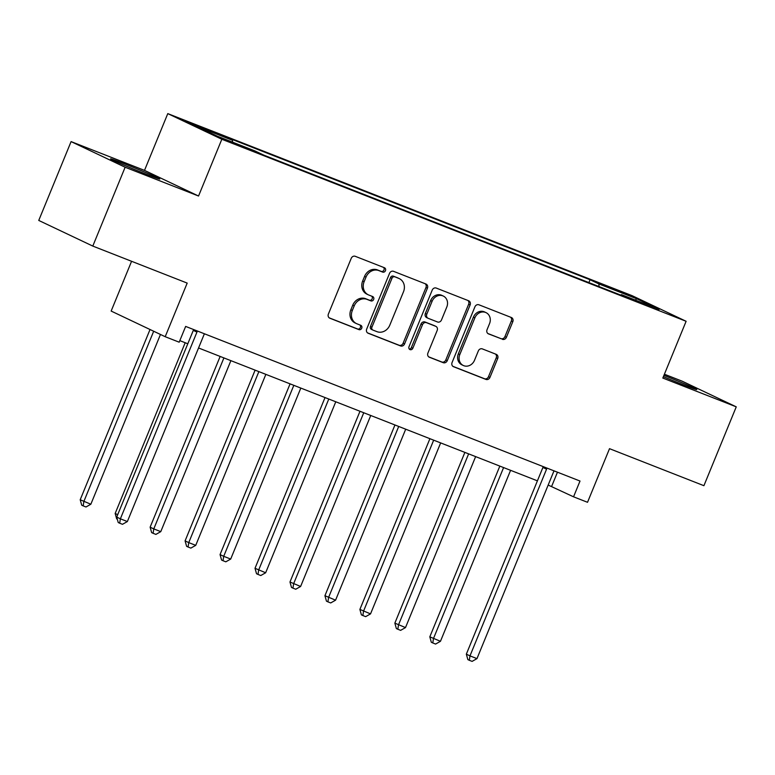 <?xml version="1.0" encoding="UTF-8"?>
<svg xmlns="http://www.w3.org/2000/svg" width="775" height="775" viewBox="0 0 775 775"><rect width="100%" height="100%" fill="white"/><g stroke="black" fill="none" stroke-linecap="round" stroke-linejoin="round"><path stroke-width="1.16" d="M385.456 270.669A2.344 2.063 115.4 0 0 384.429 267.743L355.26 256.312A3.352 2.945 115.4 0 0 351.24 258.327L328.387 314.049A3.352 2.945 115.4 0 0 329.869 318.225L359.038 329.656A2.344 2.063 115.4 0 0 360.811 325.326L357.043 323.843A10.714 9.436 115.4 0 1 356.51 323.621A10.714 9.436 115.4 0 1 352.315 310.494L354.223 305.854A10.714 9.436 115.4 0 1 367.069 299.392L370.847 300.874A2.344 2.063 115.4 0 0 372.62 296.534L368.842 295.052A10.714 9.436 115.4 0 1 368.319 294.829A10.714 9.436 115.4 0 1 364.124 281.703L366.023 277.062A10.714 9.436 115.4 0 1 378.878 270.601L382.647 272.083A2.344 2.063 115.4 0 0 385.456 270.669M368.319 294.829L366.856 294.132A10.714 9.436 115.4 0 1 362.661 281.015L364.57 276.375A10.714 9.436 115.4 0 1 377.415 269.913L381.193 271.386A2.344 2.063 115.4 0 0 383.509 267.385M329.201 317.847L357.575 328.968A2.344 2.063 115.4 0 0 359.9 324.967M356.51 323.621L355.047 322.923A10.714 9.436 115.4 0 1 350.852 309.806L352.761 305.156A10.714 9.436 115.4 0 1 365.606 298.695L369.384 300.177A2.344 2.063 115.4 0 0 371.7 296.176M663.4 376.679A26.602 0.765 22.3 0 0 683.56 384.894A26.602 0.765 22.3 0 0 696.783 389.583A26.602 0.765 22.3 0 0 663.942 375.342M123.777 163.544A26.602 0.765 22.3 0 0 110.554 158.856A26.602 0.765 22.3 0 0 146.562 174.356A26.602 0.765 22.3 0 0 159.776 179.044A26.602 0.765 22.3 0 0 123.777 163.544M613.345 288.61L607.92 286.682L612.734 288.949L628.118 294.965L613.345 288.61M502.384 339.324A3.352 2.945 115.4 0 0 506.395 337.309L512.808 321.673A3.352 2.945 115.4 0 0 511.335 317.498L478.94 304.798A3.352 2.945 115.4 0 0 474.92 306.823L452.067 362.545A3.352 2.945 115.4 0 0 453.54 366.711L485.935 379.411A3.352 2.945 115.4 0 0 489.955 377.396L497.695 358.515A3.352 2.945 115.4 0 0 496.223 354.34L482.36 348.905A3.352 2.945 115.4 0 0 478.34 350.92L474.503 360.288A8.951 7.886 115.4 0 1 463.324 365.5A8.951 7.886 115.4 0 1 459.817 354.533L474.862 317.847A8.951 7.886 115.4 0 1 486.041 312.635A8.951 7.886 115.4 0 1 489.548 323.601L487.039 329.724A3.352 2.945 115.4 0 0 488.512 333.889L500.921 338.636A3.352 2.945 115.4 0 0 504.932 336.612L511.345 320.986A3.352 2.945 115.4 0 0 510.531 317.188M125.133 167.235L198.545 196.027L144.508 170.384L71.087 141.602L125.133 167.235L92.797 246.082L187.192 283.098L165.201 336.708L179.18 342.192L185.651 326.42L580.01 481.043L573.548 496.814L587.528 502.297L609.518 448.677L703.913 485.692L736.25 406.846L682.203 381.203L664.408 374.218M198.545 196.027L221.834 139.258L686.117 321.286L662.828 378.055L736.25 406.846M427.422 288.203A3.352 2.945 115.4 0 0 425.95 284.028L393.555 271.327A3.352 2.945 115.4 0 0 389.544 273.343L366.691 329.065A3.352 2.945 115.4 0 0 368.164 333.24L400.559 345.941A3.352 2.945 115.4 0 0 404.569 343.926L427.422 288.203L425.969 287.506A3.352 2.945 115.4 0 0 425.155 283.718M436.248 288.067L468.642 300.768A3.352 2.945 115.4 0 1 470.115 304.933L447.262 360.656A3.352 2.945 115.4 0 1 443.252 362.681L429.389 357.246A3.352 2.945 115.4 0 1 427.907 353.071L437.177 330.47A3.352 2.945 115.4 0 0 435.705 326.304L426.502 322.691A3.352 2.945 115.4 0 0 422.491 324.715L412.843 348.237A2.344 2.063 115.4 0 1 408.997 346.735L432.227 290.082A3.352 2.945 115.4 0 1 436.248 288.067M92.797 246.082L38.75 220.439L71.087 141.602M199.94 127.284L211.343 131.556L206.683 129.357L185.632 121.123L199.94 127.284M221.834 139.258L167.787 113.615L632.071 295.653L686.117 321.286M588.893 282.604L590.066 279.746L223.675 136.1L232.51 140.294L194.748 125.482L217.242 136.158L255.004 150.96L263.839 155.155L630.23 298.811L621.395 294.616L620.823 295.12M590.066 279.746L598.901 283.941L636.653 298.743L659.147 309.419L621.395 294.616M131.576 261.291L111.154 311.066L165.201 336.708M144.508 170.384L167.787 113.615M548.167 485.053L573.548 496.814M179.819 340.632L187.802 343.761M198.555 347.975L537.414 480.839M557.467 472.198L551.635 486.409M232.51 140.294L232.587 142.174M599.017 286.566L598.901 283.941M636.653 298.743L635.364 300.099M367.505 332.863L399.096 345.243A3.352 2.945 115.4 0 0 403.116 343.228L425.969 287.506M394.795 276.84A2.344 2.063 115.4 0 0 391.985 278.254L371.932 327.166A2.344 2.063 115.4 0 0 372.959 330.092L376.941 331.652A10.714 9.436 115.4 0 0 389.786 325.19L403.504 291.758A10.714 9.436 115.4 0 0 399.309 278.632A10.714 9.436 115.4 0 0 398.776 278.409L393.342 276.152A2.344 2.063 115.4 0 0 390.522 277.566L391.985 278.254M372.736 329.985L371.496 329.394A2.344 2.063 115.4 0 1 370.469 326.478L390.522 277.566M399.309 278.632L397.846 277.944A10.714 9.436 115.4 0 0 397.323 277.712L398.776 278.409M393.342 276.152L397.323 277.712M428.72 356.858L441.789 361.983A3.352 2.945 115.4 0 0 445.799 359.968L468.652 304.246A3.352 2.945 115.4 0 0 467.838 300.448M434.562 325.762A3.352 2.945 115.4 0 0 434.242 325.607L425.039 322.003A3.352 2.945 115.4 0 0 421.028 324.018L411.38 347.549L412.843 348.237M409.268 349.089A2.344 2.063 115.4 0 0 411.38 347.549M446.797 307.026A8.951 7.886 115.4 0 0 443.29 296.05A8.951 7.886 115.4 0 0 432.111 301.262L426.802 314.185A3.352 2.945 115.4 0 0 428.284 318.36L437.478 321.964A3.352 2.945 115.4 0 0 441.498 319.949L446.797 307.026M443.29 296.05L441.827 295.362A8.951 7.886 115.4 0 0 430.648 300.574L432.111 301.262M426.822 317.663A3.352 2.945 115.4 0 1 425.349 313.497L430.648 300.574M487.853 333.512L500.921 338.636M486.041 312.635L484.578 311.947A8.951 7.886 115.4 0 0 473.399 317.149L474.862 317.847M463.324 365.5L461.861 364.802A8.951 7.886 115.4 0 1 458.354 353.836L473.399 317.149M452.881 366.333L484.482 378.723A3.352 2.945 115.4 0 0 488.492 376.708L496.242 357.817A3.352 2.945 115.4 0 0 495.428 354.03M150.03 329.511L80.203 499.759L90.849 504.225L160.473 334.461M153.682 331.245L83.855 501.483L83.177 505.891L81.714 505.193L80.203 499.759M90.849 504.225L85.977 506.986L83.177 505.891M196.947 332.107L193.295 330.373L116.725 517.08L120.377 518.814L196.947 332.107A3.41 3.003 115.4 0 0 197.218 330.954M127.362 521.556L122.489 524.307L119.689 523.212L120.377 518.814L127.362 521.556L203.941 334.848A3.41 3.003 115.4 0 1 204.552 333.831M193.295 330.373A3.41 3.003 115.4 0 0 193.537 329.511M119.689 523.212L118.236 522.524L116.725 517.08M185.186 342.734L115.165 513.467L117.713 514.668M117.316 519.202L116.676 518.901L115.165 513.467M220.148 356.442L150.127 527.165L153.779 528.899L160.774 531.64L230.892 360.656M223.907 357.914L153.779 528.899L153.101 533.307L151.638 532.609L150.127 527.165M160.774 531.64L155.901 534.401L153.101 533.307M255.111 370.15L185.089 540.873L188.742 542.607L195.736 545.348L265.854 374.364M258.869 371.622L188.742 542.607L188.063 547.014L186.601 546.317L185.089 540.873M195.736 545.348L190.853 548.109L188.063 547.014M290.073 383.858L220.052 554.58L223.704 556.314L230.698 559.056L300.816 388.072M293.822 385.33L223.704 556.314L223.026 560.722L221.563 560.025L220.052 554.58M230.698 559.056L225.816 561.817L223.026 560.722M325.025 397.565L255.014 568.288L265.651 572.764L335.778 401.779M328.784 399.038L258.666 570.022L257.988 574.43L256.525 573.732L255.014 568.288M265.651 572.764L260.778 575.525L257.988 574.43M359.988 411.273L289.976 581.996L300.613 586.472L370.741 415.487M363.746 412.746L293.628 583.73L292.94 588.138L291.487 587.44L289.976 581.996M300.613 586.472L295.74 589.232L292.94 588.138M394.95 424.981L324.928 595.704L335.575 600.179L405.703 429.195M398.708 426.453L328.581 597.438L327.903 601.846L326.449 601.148L324.928 595.704M335.575 600.179L330.702 602.94L327.903 601.846M429.912 438.689L359.891 609.412L370.537 613.887L440.665 442.903M433.671 440.161L363.543 611.146L362.865 615.544L361.402 614.856L359.891 609.412M370.537 613.887L365.664 616.648L362.865 615.544M464.874 452.397L394.853 623.119L405.499 627.595L475.627 456.611M468.633 453.869L398.505 624.853L397.827 629.252L396.364 628.564L394.853 623.119M405.499 627.595L400.627 630.356L397.827 629.252M499.836 466.104L429.815 636.827L440.462 641.303L510.589 470.318M503.595 467.577L433.467 638.561L432.789 642.959L431.326 642.272L429.815 636.827M440.462 641.303L435.589 644.064L432.789 642.959M546.559 469.185L542.907 467.451L466.337 654.148L469.979 655.882L546.559 469.185A3.41 3.003 115.4 0 0 546.83 468.032M476.974 658.624L472.101 661.385L469.301 660.29L469.979 655.882L476.974 658.624L553.553 471.927A3.41 3.003 115.4 0 1 554.164 470.909M542.907 467.451A3.41 3.003 115.4 0 0 543.149 466.589M469.301 660.29L467.848 659.593L466.337 654.148M190.679 123.487L190.882 122.983M196.782 126.025L197.034 125.395M377.415 269.913L378.878 270.601M364.57 276.375L366.023 277.062M362.661 281.015L364.124 281.703M369.384 300.177L370.847 300.874M365.606 298.695L367.069 299.392M352.761 305.156L354.223 305.854M350.852 309.806L352.315 310.494M357.575 328.968L359.038 329.656M381.193 271.386L382.647 272.083M403.116 343.228L404.569 343.926M399.096 345.243L400.559 345.941M370.469 326.478L371.932 327.166M468.652 304.246L470.115 304.933M445.799 359.968L447.262 360.656M441.789 361.983L443.252 362.681M434.242 325.607L435.705 326.304M425.039 322.003L426.502 322.691M421.028 324.018L422.491 324.715M425.349 313.497L426.802 314.185M458.354 353.836L459.817 354.533M496.242 357.817L497.695 358.515M488.492 376.708L489.955 377.396M484.482 378.723L485.935 379.411M511.345 320.986L512.808 321.673M504.932 336.612L506.395 337.309M371.38 329.346L372.843 330.043M434.407 325.674L435.87 326.372M426.657 317.595L428.12 318.293"/></g></svg>
